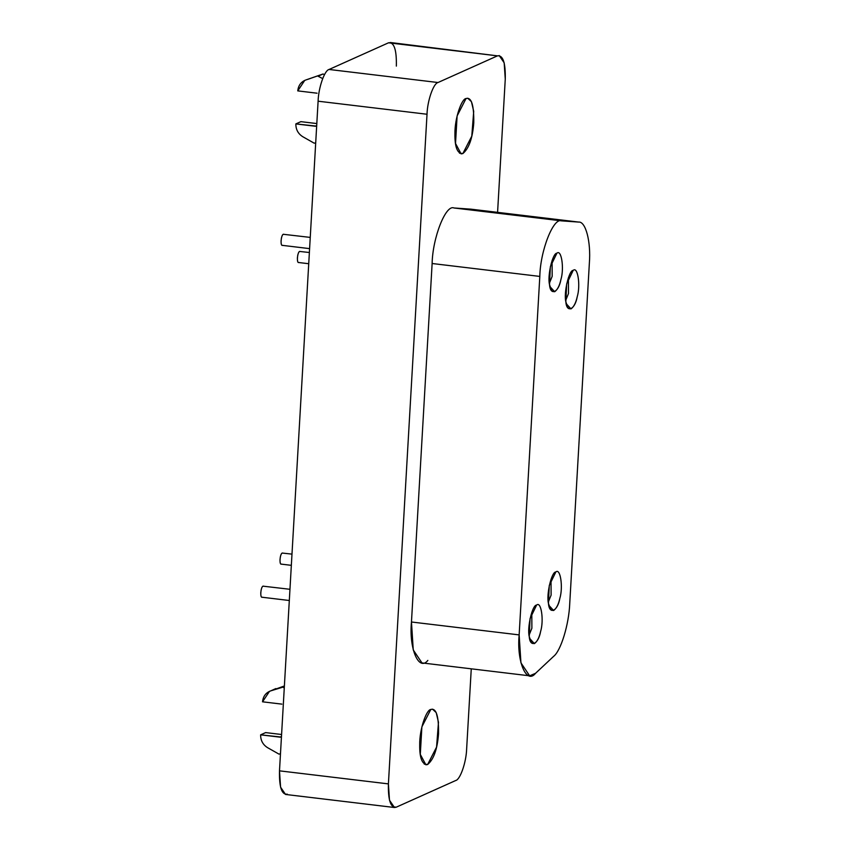 <?xml version="1.0" encoding="UTF-8"?>
<svg xmlns="http://www.w3.org/2000/svg" width="850" height="850" viewBox="0 0 850 850"><rect width="100%" height="100%" fill="white"/><g stroke="black" fill="none" stroke-linecap="round" stroke-linejoin="round"><path stroke-width="1.27" d="M548.282 602.076L551.108 595.128L551.023 579.211L551.108 595.128L548.282 602.076M553.605 610.513L548.813 605.296L553.605 610.513C556.399 608.526 558.482 604.467 559.852 598.326C563.295 587.063 560.341 567.704 555.826 571.986L549.281 585.48L548.463 603.436L550.63 609.631L553.605 610.513M565.675 300.464L568.501 293.516L568.416 277.599L568.501 293.516L565.675 300.464M570.987 308.901L566.206 303.684L570.987 308.901C573.793 306.914 575.875 302.855 577.235 296.714C580.688 285.451 577.734 266.092 573.208 270.374L566.674 283.868L565.856 301.824L568.023 308.019L570.987 308.901M529.061 635.184L531.888 628.235L531.803 612.319L531.888 628.235L529.061 635.184M534.374 643.62L529.592 638.403L534.374 643.62C537.179 641.633 539.261 637.574 540.621 631.433C544.074 620.171 541.121 600.812 536.594 605.094L530.06 618.588L529.242 636.544L531.409 642.738L534.374 643.62M549.355 283.305L552.171 276.356L552.086 260.44L552.171 276.356L549.355 283.305M554.668 291.741L549.876 286.514L554.668 291.741C557.472 289.754 559.555 285.685 560.915 279.554C564.368 268.281 561.404 248.933 556.888 253.215L550.354 266.709L549.525 284.654L551.692 290.849L554.668 291.741M519.148 634.897C516.577 661.576 526.479 684.781 535.543 673.306L553.584 656.391C560.883 650.888 569.001 624.251 569.744 603.383L589.369 263.011C591.058 241.729 585.661 221.149 578.627 222.073L561.627 220.873C553.446 217.143 540.271 250.697 539.814 276.42L519.148 634.897L539.814 276.42L432.129 263.511L411.464 621.998L519.148 634.897L411.464 621.998L413.249 649.931L421.961 662.915L529.646 675.824L520.933 662.83L519.148 634.897M556.888 253.215C561.404 248.933 564.368 268.281 560.915 279.554C558.694 292.517 550.332 296.267 549.525 284.654C547.23 275.974 552.638 252.864 556.888 253.215M536.594 605.094C541.121 600.812 544.074 620.171 540.621 631.433C538.401 644.406 530.039 648.157 529.242 636.544C526.936 627.852 532.344 604.743 536.594 605.094M573.208 270.374C577.734 266.092 580.688 285.451 577.235 296.714C575.025 309.687 566.653 313.438 565.856 301.824C563.55 293.133 568.958 270.024 573.208 270.374M555.826 571.986C560.341 567.704 563.295 587.063 559.852 598.326C557.632 611.299 549.27 615.049 548.463 603.436C546.168 594.745 551.565 571.636 555.826 571.986M427.848 660.407C418.795 671.872 408.892 648.667 411.464 621.998L432.129 263.511C432.586 237.788 445.761 204.234 453.942 207.974C445.761 204.234 432.586 237.788 432.129 263.511L539.814 276.42C540.271 250.697 553.446 217.143 561.627 220.873L453.942 207.974L561.627 220.873L578.627 222.073L470.942 209.164L453.942 207.974L470.942 209.164L578.871 222.094L470.942 209.164M578.627 222.073C585.661 221.149 591.058 241.729 589.369 263.011L569.744 603.383C569.001 624.251 560.883 650.888 553.584 656.391L535.543 673.306L529.646 675.824M427.635 764.511L424.256 764.107L427.635 764.511L436.56 747.107L438.473 722.319L436.199 712.608L432.554 709.176L430.801 709.474L421.876 726.878L420.293 754.396L425.882 764.809L427.635 764.511M281.839 553.329L282.498 552.989M280.213 562.572L280.054 561.648M279.99 560.49L280.054 558.928M280.245 557.419L280.596 555.868M281.01 554.678L281.456 553.817M291.986 554.126L282.211 553.053C279.947 553.786 278.991 565.579 281.573 564.06M299.232 251.717L299.891 251.377M297.606 260.961L297.447 260.036M297.383 258.878L297.436 257.316M297.638 255.808L297.989 254.256M298.403 253.066L298.849 252.206M309.379 252.514L299.604 251.441C297.341 252.174 296.384 263.967 298.966 262.448M262.608 586.436L263.266 586.096M260.982 595.68L260.833 594.756M260.769 593.597L260.822 592.036M261.024 590.527L261.375 588.976M261.789 587.786L262.225 586.925M289.956 589.294L262.99 586.16C260.727 586.893 259.771 598.687 262.352 597.168M282.901 234.547L283.56 234.218M281.276 243.801L281.127 242.877M281.053 241.719L281.116 240.157M281.308 238.648L281.658 237.097M282.072 235.907L282.519 235.046M310.25 237.405L283.273 234.281C281.01 235.014 280.054 246.808 282.636 245.289M272.329 690.37L284.389 685.971L270.842 690.827L282.837 687.161L284.272 687.894L282.837 687.161L284.357 686.481L270.842 690.827L275.846 688.574L270.842 690.827C265.891 692.622 263.118 696.288 262.533 701.813L269.503 691.326M281.86 704.129L262.533 701.813L281.86 704.129M260.631 734.836L279.958 737.152L281.478 736.472L279.958 737.152L281.435 737.077L260.631 734.836L265.636 732.594L260.631 734.836C260.578 740.424 262.884 744.706 267.559 747.66C262.884 744.706 260.578 740.424 260.631 734.836M281.584 734.506L265.636 732.594L281.584 734.506M278.981 754.12L267.559 747.66L278.981 754.12L280.479 753.748L278.981 754.12M307.551 79.433L323.074 73.982L324.466 74.694L323.074 73.982L318.07 76.224L322.681 78.593L318.07 76.224L323.074 73.982L306.064 79.889C301.112 81.696 298.35 85.361 297.766 90.886L304.736 80.389M317.082 93.203L297.766 90.886L317.082 93.203M295.853 123.909L315.18 126.225L316.699 125.545L315.18 126.225L316.668 126.151L295.853 123.909L300.868 121.656L295.853 123.909C295.8 129.498 298.116 133.769 302.791 136.722C298.116 133.769 295.8 129.498 295.853 123.909M316.816 123.569L300.868 121.656L316.816 123.569M314.203 143.193L302.791 136.722L314.203 143.193L315.701 142.811L314.203 143.193M287.289 794.144C281.733 794.941 279.129 787.164 279.491 770.844L318.102 101.203C318.463 87.773 324.498 70.327 329.078 69.466L388.535 42.797C394.103 42.011 396.706 49.778 396.344 66.109M499.205 55.547L504.178 62.826L505.261 79.156C505.612 62.836 503.019 55.059 497.452 55.856L390.288 42.5L497.452 55.856L437.994 82.524L497.452 55.856L388.535 42.797L329.078 69.466L437.994 82.524L329.078 69.466C324.498 70.327 318.463 87.773 318.102 101.203L427.019 114.251C427.38 100.821 433.415 83.374 437.994 82.524C433.415 83.374 427.38 100.821 427.019 114.251L318.102 101.203L279.491 770.844L388.408 783.891L427.019 114.251L388.408 783.891L279.491 770.844L280.574 787.174L285.547 794.452L394.464 807.5L389.491 800.222L388.408 783.891C388.046 800.222 390.649 807.989 396.206 807.202L394.464 807.5M392.838 806.799L396.206 807.202L392.838 806.799M455.674 780.534L396.206 807.202L455.674 780.534C460.243 779.673 466.278 762.227 466.65 748.797C466.278 762.227 460.243 779.673 455.674 780.534M505.261 79.156L497.579 212.351L505.261 79.156M471.261 668.822L466.65 748.797L471.261 668.822M466.034 98.536C471.453 96.932 474.024 105.06 473.769 122.91C472.579 138.242 468.945 148.463 462.857 153.574C457.396 153.85 454.75 147.262 454.931 133.801C454.686 118.086 461.709 98.717 466.034 98.536L457.109 115.951L455.526 143.469L461.114 153.882L462.857 153.574L459.489 153.17L462.857 153.574L471.782 136.17L473.705 111.392L471.431 101.681L467.776 98.239L466.034 98.536M430.801 709.474C436.22 707.869 438.802 715.987 438.536 733.837C437.346 749.179 433.712 759.401 427.635 764.511C422.174 764.787 419.528 758.189 419.709 744.738C419.464 729.013 426.487 709.644 430.801 709.474M291.337 565.335L281.223 564.124M308.731 263.723L298.616 262.512M289.308 600.504L262.002 597.231M309.602 248.625L282.296 245.352"/></g></svg>
